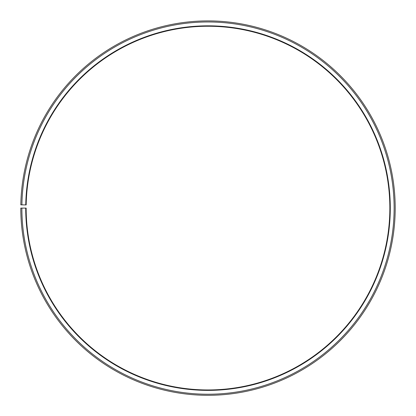 <?xml version="1.0" encoding="UTF-8"?>
<svg xmlns="http://www.w3.org/2000/svg" width="416" height="416" viewBox="0 0 416 416"><rect width="100%" height="100%" fill="white"/><g stroke="black" fill="none" stroke-linecap="round" stroke-linejoin="round"><path stroke-width="0.62" d="M389.849 208.104A181.849 181.849 0 0 0 209.586 26.26A181.849 181.849 0 0 0 26.177 204.927L25.75 204.922A182.281 182.281 0 0 1 209.591 25.828A182.281 182.281 0 0 1 390.281 208.104A182.281 182.281 0 0 1 208 390.38A182.281 182.281 0 0 1 25.719 208.104L26.151 208.104A181.849 181.849 0 0 0 208 389.953A181.849 181.849 0 0 0 389.849 208.104M21.897 204.854L20.826 204.833A187.2 187.2 0 0 1 209.633 20.909A187.2 187.2 0 0 1 395.2 208.104A187.2 187.2 0 0 1 208 395.304A187.2 187.2 0 0 1 20.8 208.104L21.871 208.104A186.129 186.129 0 0 0 208 394.233A186.129 186.129 0 0 0 394.129 208.104A186.129 186.129 0 0 0 209.622 21.98A186.129 186.129 0 0 0 21.897 204.854L25.75 204.922M21.871 208.104L25.719 208.104"/></g></svg>

